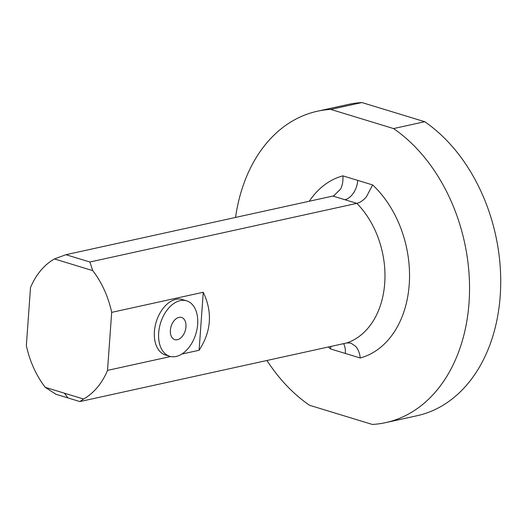 <?xml version="1.0" encoding="UTF-8"?>
<svg xmlns="http://www.w3.org/2000/svg" width="527" height="527" viewBox="0 0 527 527"><rect width="100%" height="100%" fill="white"/><g stroke="black" fill="none" stroke-linecap="round" stroke-linejoin="round"><path stroke-width="0.79" d="M177.375 339.724A11.594 7.391 -73 0 1 174.786 339.645A11.594 7.391 -73 0 1 171.104 326.397A11.594 7.391 -73 0 1 181.558 317.465A11.594 7.391 -73 0 1 185.715 328.782A11.594 7.391 -73 0 1 177.375 339.724M195.688 334.421A28.985 18.471 107 0 0 186.63 300.838A28.985 18.471 107 0 0 160.504 323.163A28.985 18.471 107 0 0 169.714 356.278A28.985 18.471 107 0 0 195.688 334.421M169.714 356.278L165.438 354.974A28.985 18.471 -73 0 1 156.236 321.859A28.985 18.471 -73 0 1 182.362 299.534L186.63 300.838M330.956 346.423L330.469 348.914L360.224 357.991C359.75 353.189 358.222 349.282 355.633 346.292L350.89 343.103L346.838 342.932A81.151 58.866 -102.4 0 0 384.717 283.183A81.151 58.866 -102.4 0 0 356.845 203.369C360.093 202.585 363.255 200.438 366.337 196.914L372.629 184.937L342.873 175.853C343.261 180.682 342.504 185.082 340.62 189.061L333.749 195.813L332.88 196.051L356.845 203.369L89.893 262.011L92.772 270.641A81.151 58.866 77.6 0 1 111.678 312.373L203.257 292.254C212.697 312.182 211.314 331.523 199.101 350.264L181.868 354.052M170.643 356.515L107.521 370.382L111.678 312.373M83.569 399.038L79.893 401.574L55.928 394.262L45.256 387.345L83.569 399.038A81.151 58.866 -102.4 0 0 107.521 370.382M79.893 401.574L346.838 342.932M199.101 350.264L203.257 292.254M45.256 387.345A81.151 58.866 -102.4 0 1 26.35 345.613L30.507 287.597A81.151 58.866 77.6 0 1 54.459 258.941L65.934 254.699L89.893 262.011M92.772 270.641L54.459 258.941M266.952 360.481A159.398 115.624 -102.4 0 0 309.553 405.283L372.339 424.446A159.398 115.624 -102.4 0 0 385.751 422.614A159.398 115.624 -102.4 0 0 469.471 293.743A159.398 115.624 -102.4 0 0 393.544 128.568L330.758 109.405A159.398 115.624 -102.4 0 0 317.346 111.237A159.398 115.624 -102.4 0 0 235.529 217.44M317.346 111.237L348.525 104.386A159.398 115.624 77.6 0 1 361.937 102.554L424.722 121.717A159.398 115.624 77.6 0 1 500.65 286.899A159.398 115.624 77.6 0 1 416.923 415.763L385.751 422.614M424.722 121.717L393.544 128.568M65.934 254.699L332.88 196.051M361.937 102.554L330.758 109.405M344.862 199.713A17.391 11.08 107 0 0 357.754 180.392M345.343 353.452A17.391 11.08 107 0 0 343.584 343.644M64.413 393.188L67.911 397.918M360.224 357.991A98.536 71.474 -102.4 0 0 409.222 284.527A98.536 71.474 -102.4 0 0 372.629 184.937M342.873 175.853A98.536 71.474 -102.4 0 0 309.277 201.235M328.453 346.97A98.536 71.474 -102.4 0 0 330.469 348.914"/></g></svg>
